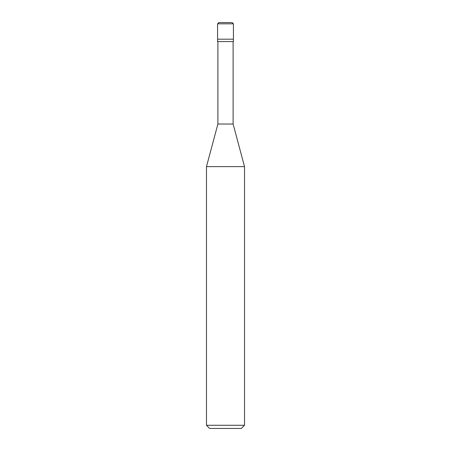 <?xml version="1.0" encoding="UTF-8"?>
<svg xmlns="http://www.w3.org/2000/svg" width="451" height="451" viewBox="0 0 451 451"><rect width="100%" height="100%" fill="white"/><g stroke="black" fill="none" stroke-linecap="round" stroke-linejoin="round"><path stroke-width="0.68" d="M217.574 39.198L233.426 39.198L233.426 23.818L232.158 22.55L218.842 22.55L217.574 23.818L217.574 39.198L217.574 23.818L218.887 22.55L232.113 22.55L233.426 23.818L217.574 23.818L233.426 23.818L233.426 39.198L217.574 39.198L217.574 41.577L217.574 39.198L233.426 39.198L217.574 39.198M209.647 428.45L241.353 428.45L244.527 425.282L244.527 166.628L233.111 124.025L233.111 41.577L233.111 124.025L217.889 124.025L206.473 166.628L206.473 425.282L209.647 428.45L206.473 425.282L206.473 166.628L217.889 124.025L217.889 41.577L217.889 124.025L233.111 124.025L244.527 166.628L206.473 166.628L244.527 166.628L244.527 425.282L206.473 425.282L244.527 425.282L241.353 428.45L209.647 428.45M233.426 41.577L233.426 39.198L233.426 41.577L217.574 41.577L233.426 41.577M232.158 22.55L218.842 22.55"/></g></svg>
